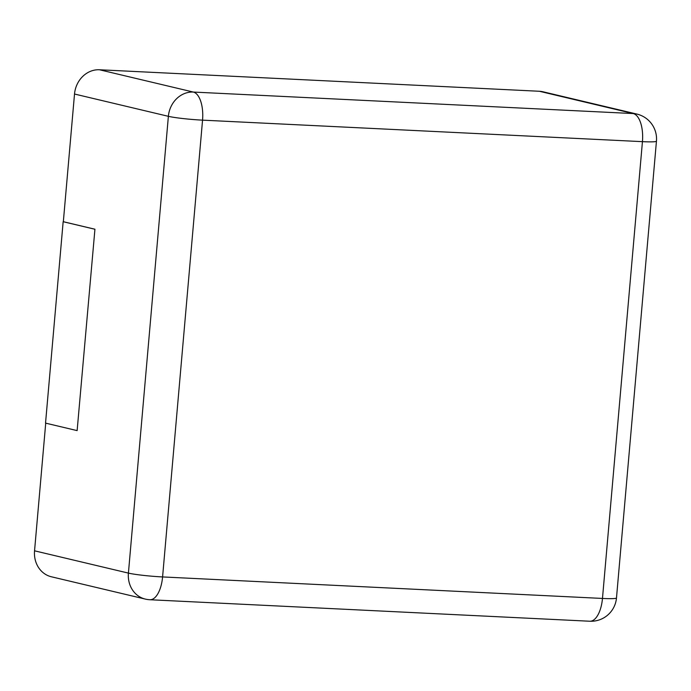 <?xml version="1.0" encoding="UTF-8"?>
<svg xmlns="http://www.w3.org/2000/svg" width="691" height="691" viewBox="0 0 691 691"><rect width="100%" height="100%" fill="white"/><g stroke="black" fill="none" stroke-linecap="round" stroke-linejoin="round"><path stroke-width="1.04" d="M34.55 550.813L128.414 573.107A25.55 22.682 -76.6 0 0 145.248 599.071L51.384 576.778A25.55 22.682 103.4 0 1 34.55 550.813L45.718 423.151M94.935 229.222L77.133 430.614L94.935 229.222L63.339 221.716L74.516 94.028A25.55 22.682 -76.6 0 1 99.469 69.765L539.36 91.264L633.224 113.557A25.55 22.682 -76.6 0 1 636.903 114.084L543.04 91.791A25.55 22.682 103.4 0 0 539.36 91.264M94.753 229.213L63.157 221.707L45.537 423.117L77.133 430.614M128.414 573.107L168.379 116.321A25.55 1.918 5 0 0 202.549 120.148L642.44 141.655L602.474 598.441L162.584 576.933L202.549 120.148A25.55 11.6 92.8 0 0 193.333 92.058L633.224 113.557A25.55 11.6 92.8 0 1 642.44 141.655A25.55 1.918 -175 0 0 656.45 141.163L616.484 597.948A25.55 1.918 -175 0 1 602.474 598.441A25.55 11.6 -87.2 0 1 589.794 621.235L149.904 599.736A25.55 11.6 -87.2 0 0 162.584 576.933A25.55 1.918 5 0 1 128.414 573.107M74.516 94.028L168.379 116.321A25.55 22.682 -76.6 0 1 193.333 92.058L99.469 69.765M145.248 599.071A25.55 25.55 0 0 0 149.904 599.736M656.45 141.163A25.55 25.55 0 0 0 636.903 114.084M589.794 621.235A25.55 25.55 0 0 0 616.484 597.948"/></g></svg>
